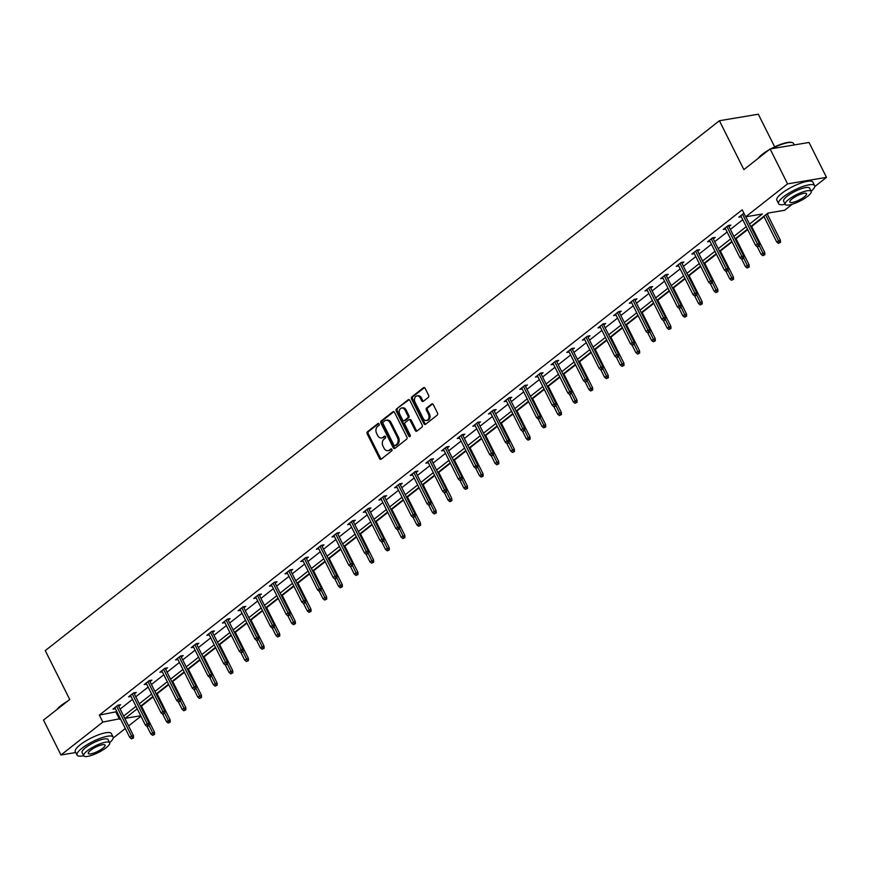 <?xml version="1.0" encoding="UTF-8"?>
<svg xmlns="http://www.w3.org/2000/svg" width="870" height="870" viewBox="0 0 870 870"><rect width="100%" height="100%" fill="white"/><g stroke="black" fill="none" stroke-linecap="round" stroke-linejoin="round"><path stroke-width="1.3" d="M379.124 423.929A1.109 0.826 -99.5 0 0 377.961 423.516L367.499 431.737A1.588 1.185 -99.5 0 0 367.194 433.88L379.548 458.544A1.588 1.185 -99.5 0 0 381.223 459.142L391.685 450.921A1.109 0.826 -99.5 0 0 390.717 449.007L389.368 450.073A5.068 3.795 -99.5 0 1 388.009 450.682A5.068 3.795 -99.5 0 1 384.018 448.159L382.985 446.103A5.068 3.795 -99.5 0 1 383.942 439.241L385.301 438.175A1.109 0.826 -99.5 0 0 384.333 436.262L382.985 437.327A5.068 3.795 -99.5 0 1 381.625 437.936A5.068 3.795 -99.5 0 1 377.634 435.413L376.612 433.358A5.068 3.795 -99.5 0 1 377.558 426.496L378.918 425.441A1.109 0.826 -99.5 0 0 379.124 423.929M428.301 397.405A1.588 1.185 -99.5 0 0 428.605 395.263L425.136 388.346A1.588 1.185 -99.5 0 0 423.462 387.748L411.847 396.872A1.588 1.185 -99.5 0 0 411.553 399.025L423.907 423.69A1.588 1.185 -99.5 0 0 425.571 424.288L437.186 415.153A1.588 1.185 -99.5 0 0 437.49 413.011L433.303 404.648A1.588 1.185 -99.5 0 0 431.629 404.05L426.659 407.965A1.588 1.185 -99.5 0 0 426.365 410.107L428.442 414.25A4.23 3.175 -99.5 0 1 426.507 420.493A4.23 3.175 -99.5 0 1 423.168 418.394L415.044 402.147A4.23 3.175 -99.5 0 1 416.969 395.904A4.23 3.175 -99.5 0 1 420.308 398.014L421.656 400.722A1.588 1.185 -99.5 0 0 423.331 401.309L428.301 397.405M75.755 752.517L60.976 754.997L43.5 720.088L69.73 699.48L45.262 650.619L719.403 120.734L743.872 169.596L770.102 148.977L787.578 183.875L826.5 177.36L814.733 186.615M60.976 754.997L102.856 722.078L120.354 718.642M749.527 224.101L762.37 214.009L745.699 216.793L742.208 209.811L99.354 715.096L102.856 722.078M745.699 216.793L787.578 183.875M394.523 412.413A1.588 1.185 -99.5 0 0 392.849 411.814L381.234 420.939A1.588 1.185 -99.5 0 0 380.929 423.092L393.283 447.756A1.588 1.185 -99.5 0 0 394.958 448.354L406.573 439.219A1.588 1.185 -99.5 0 0 406.866 437.077L394.523 412.413M396.535 408.911L408.16 399.776A1.588 1.185 -99.5 0 1 409.824 400.374L422.178 425.038A1.588 1.185 -99.5 0 1 421.885 427.181L416.904 431.096A1.588 1.185 -99.5 0 1 415.24 430.498L410.227 420.493A1.588 1.185 -99.5 0 0 408.563 419.895L405.257 422.494A1.588 1.185 -99.5 0 0 404.963 424.636L410.172 435.043A1.109 0.826 -99.5 0 1 408.802 436.131L396.241 411.053A1.588 1.185 -99.5 0 1 396.535 408.911L409.128 399.667M770.102 148.977L809.024 142.462L826.5 177.36M774.681 146.878L758.325 114.22L719.403 120.734M141.44 706.103L153.098 696.946M157.089 693.803L168.747 684.646M172.738 681.504L184.396 672.347M188.388 669.204L200.035 660.047M204.037 656.904L215.684 647.748M219.686 644.605L231.333 635.448M235.324 632.305L246.982 623.148M250.973 620.005L262.631 610.849M266.622 607.706L278.28 598.549M282.272 595.406L293.919 586.25M297.921 583.107L309.568 573.95M313.57 570.807L325.217 561.65M329.208 558.518L340.866 549.351M344.857 546.219L356.515 537.051M360.506 533.919L372.164 524.751M376.155 521.619L387.803 512.452M391.804 509.32L403.452 500.152M407.454 497.02L419.101 487.863M423.092 484.721L434.75 475.564M438.741 472.421L450.399 463.264M454.39 460.121L466.048 450.964M470.039 447.822L481.686 438.665M485.688 435.522L497.335 426.365M501.337 423.222L512.985 414.066M516.976 410.923L528.634 401.766M532.625 398.623L544.283 389.466M548.274 386.323L559.932 377.167M563.923 374.024L575.57 364.867M579.572 361.724L591.219 352.567M595.221 349.425L606.868 340.268M610.86 337.136L622.518 327.968M626.509 324.836L638.167 315.669M642.158 312.537L653.816 303.369M657.807 300.237L669.454 291.069M673.456 287.937L685.103 278.77M689.105 275.638L700.752 266.481M704.743 263.338L716.401 254.181M720.393 251.038L732.051 241.882M736.042 238.739L747.7 229.582M751.691 226.439L764.056 216.717M767.34 214.14L768.895 212.911M792.374 204.189L784.62 210.279L767.949 213.074L750.766 226.581M140.951 716.217L128.575 725.939M125.302 728.516L113.22 738.021M123.627 716.064L136.003 706.342M139.276 703.765L151.652 694.043M154.925 691.465L167.29 681.743M170.574 679.165L182.939 669.443M186.224 666.866L198.588 657.144M201.862 654.566L214.237 644.844M217.511 642.267L229.887 632.544M233.16 629.978L245.536 620.245M248.809 617.678L261.174 607.956M264.458 605.379L276.823 595.656M280.107 593.079L292.472 583.357M295.746 580.779L308.121 571.057M311.395 568.48L323.771 558.757M327.044 556.18L339.42 546.458M342.693 543.88L355.058 534.158M358.342 531.581L370.707 521.859M373.991 519.281L386.356 509.559M389.629 506.982L402.005 497.259M405.279 494.682L417.654 484.96M420.928 482.382L433.303 472.66M436.577 470.083L448.942 460.36M452.226 457.783L464.591 448.061M467.875 445.483L480.24 435.761M483.513 433.184L495.889 423.462M499.162 420.884L511.538 411.162M514.812 408.585L527.187 398.862M530.461 396.296L542.826 386.574M546.11 383.996L558.475 374.274M561.759 371.697L574.124 361.974M577.397 359.397L589.773 349.675M593.046 347.097L605.422 337.375M608.695 334.798L621.071 325.075M624.345 322.498L636.709 312.776M639.994 310.198L652.359 300.476M655.643 297.899L668.008 288.177M671.281 285.599L683.657 275.877M686.93 273.3L699.306 263.577M702.579 261L714.955 251.278M718.229 248.7L730.593 238.978M733.878 236.401L746.242 226.678M137.242 708.822L125.106 718.359L140.712 715.749M747.482 229.158L735.117 238.88M731.833 241.458L719.468 251.18M716.195 253.757L703.819 263.479M700.546 266.057L688.17 275.779M684.897 278.356L672.521 288.079M669.247 290.656L656.883 300.378M653.598 302.956L641.233 312.678M637.949 315.244L625.584 324.967M622.311 327.544L609.935 337.266M606.662 339.844L594.286 349.566M591.013 352.143L578.637 361.866M575.364 364.443L562.999 374.165M559.714 376.743L547.35 386.465M544.065 389.042L531.7 398.764M528.427 401.342L516.051 411.064M512.778 413.642L500.402 423.364M497.129 425.941L484.753 435.663M481.48 438.241L469.115 447.963M465.831 450.54L453.466 460.263M450.181 462.84L437.817 472.562M434.543 475.14L422.167 484.862M418.894 487.439L406.518 497.161M403.245 499.739L390.869 509.461M387.596 512.038L375.231 521.761M371.947 524.338L359.582 534.06M356.298 536.627L343.933 546.36M340.659 548.926L328.284 558.649M325.01 561.226L312.635 570.948M309.361 573.526L296.985 583.248M293.712 585.825L281.347 595.548M278.063 598.125L265.698 607.847M262.414 610.425L250.049 620.147M246.775 622.724L234.4 632.446M231.126 635.024L218.751 644.746M215.477 647.323L203.101 657.046M199.828 659.623L187.463 669.345M184.179 671.923L171.814 681.645M168.53 684.222L156.165 693.945M152.881 696.522L140.516 706.244M99.354 715.096L116.852 711.66M120.136 709.083L132.501 699.36M135.785 696.783L148.15 687.061M151.434 684.483L163.799 674.761M167.073 672.184L179.448 662.461M182.722 659.884L195.097 650.162M198.371 647.595L210.736 637.873M214.02 635.296L226.385 625.573M229.669 622.996L242.034 613.274M245.318 610.696L257.683 600.974M260.957 598.397L273.332 588.675M276.606 586.097L288.981 576.375M292.255 573.798L304.62 564.075M307.904 561.498L320.269 551.776M323.553 549.198L335.918 539.476M339.202 536.899L351.567 527.176M354.84 524.599L367.216 514.877M370.489 512.299L382.865 502.577M386.139 500L398.503 490.278M401.788 487.7L414.153 477.978M417.437 475.401L429.802 465.678M433.086 463.101L445.451 453.379M448.724 450.801L461.1 441.079M464.373 438.502L476.749 428.779M480.022 426.213L492.387 416.491M495.672 413.913L508.036 404.191M511.321 401.614L523.686 391.892M526.97 389.314L539.335 379.592M542.608 377.014L554.984 367.292M558.257 364.715L570.633 354.993M573.906 352.415L586.271 342.693M589.555 340.116L601.92 330.393M605.205 327.816L617.569 318.094M620.854 315.516L633.219 305.794M636.492 303.217L648.868 293.494M652.141 290.917L664.517 281.195M667.79 278.617L680.155 268.895M683.439 266.318L695.804 256.596M699.088 254.018L711.453 244.296M714.738 241.719L727.102 231.996M730.376 229.419L742.752 219.697M746.025 217.119L746.645 216.641M116.036 712.312L119.527 719.294M741.283 216.76L738.847 217.174L743.904 213.226M725.634 229.06L723.198 229.473L728.212 225.526L730.843 225.091L728.951 226.57M709.985 241.36L707.549 241.773L712.563 237.825L715.194 237.39L713.302 238.869M694.336 253.659L691.9 254.073L696.924 250.125L699.545 249.69L697.664 251.169M678.687 265.959L676.262 266.372L681.275 262.425L683.907 261.99L682.015 263.469M663.038 278.259L660.613 278.661L665.626 274.724L668.258 274.289L666.366 275.768M647.4 290.558L644.964 290.961L649.977 287.024L652.609 286.578L650.716 288.068M631.75 302.858L629.314 303.26L634.328 299.323L636.96 298.878L635.067 300.367M616.101 315.157L613.665 315.56L618.679 311.623L621.311 311.177L619.418 312.667M600.452 327.457L598.016 327.859L603.04 323.923L605.661 323.477L603.78 324.967M584.803 339.757L582.378 340.159L587.391 336.222L590.023 335.776L588.131 337.266M569.154 352.056L566.729 352.459L571.742 348.522L574.374 348.076L572.482 349.566M553.516 364.356L551.08 364.758L556.093 360.822L558.725 360.376L556.833 361.866M537.867 376.656L535.431 377.058L540.444 373.121L543.076 372.675L541.183 374.165M522.217 388.955L519.781 389.358L524.795 385.41L527.427 384.975L525.534 386.465M506.568 401.244L504.132 401.657L509.157 397.71L511.777 397.275L509.896 398.764M490.919 413.544L488.494 413.957L493.507 410.009L496.139 409.574L494.247 411.064M475.27 425.843L472.845 426.256L477.858 422.309L480.49 421.874L478.598 423.364M459.632 438.143L457.196 438.556L462.209 434.608L464.841 434.173L462.949 435.652M443.983 450.442L441.547 450.856L446.56 446.908L449.192 446.473L447.3 447.952M428.334 462.742L425.898 463.155L430.911 459.208L433.543 458.773L431.65 460.252M412.685 475.042L410.248 475.455L415.273 471.507L417.894 471.072L416.012 472.551M397.035 487.341L394.61 487.755L399.624 483.807L402.255 483.372L400.363 484.851M381.386 499.641L378.961 500.043L383.974 496.107L386.606 495.672L384.714 497.151M365.748 511.941L363.312 512.343L368.325 508.406L370.957 507.96L369.065 509.45M350.099 524.24L347.663 524.643L352.676 520.706L355.308 520.26L353.416 521.75M334.45 536.54L332.014 536.942L337.027 533.005L339.659 532.56L337.767 534.049M318.801 548.839L316.365 549.242L321.389 545.305L324.01 544.859L322.128 546.349M303.151 561.139L300.726 561.541L305.74 557.605L308.371 557.159L306.479 558.649M287.502 573.439L285.077 573.841L290.091 569.904L292.722 569.458L290.83 570.948M271.864 585.738L269.428 586.141L274.442 582.204L277.073 581.758L275.181 583.248M256.215 598.038L253.779 598.44L258.792 594.504L261.424 594.058L259.532 595.548M240.566 610.338L238.13 610.74L243.143 606.792L245.775 606.357L243.883 607.847M224.917 622.637L222.481 623.04L227.505 619.092L230.126 618.657L228.244 620.147M209.268 634.926L206.842 635.339L211.856 631.392L214.488 630.957L212.595 632.446M193.618 647.226L191.193 647.639L196.207 643.691L198.838 643.256L196.946 644.746M177.98 659.525L175.544 659.938L180.558 655.991L183.189 655.556L181.297 657.035M162.331 671.825L159.895 672.238L164.908 668.29L167.54 667.856L165.648 669.334M146.682 684.125L144.246 684.538L149.259 680.59L151.891 680.155L149.999 681.634M131.033 696.424L128.597 696.837L133.621 692.89L136.242 692.455L134.361 693.934M115.384 708.724L112.959 709.137L117.972 705.189L120.604 704.754L118.711 706.233M381.625 437.936L382.68 437.762A5.068 3.795 -99.5 0 0 384.04 437.153L382.985 437.327M385.16 436.262L384.04 437.153M388.009 450.682L389.053 450.508A5.068 3.795 -99.5 0 0 390.412 449.899L389.368 450.073M391.543 449.007L390.412 449.899M378.776 423.516L368.543 431.563A1.588 1.185 -99.5 0 0 368.249 433.706L380.603 458.37A1.588 1.185 -99.5 0 0 381.299 459.088M393.816 411.695L382.278 420.765A1.588 1.185 -99.5 0 0 381.984 422.907L394.338 447.582A1.588 1.185 -99.5 0 0 395.034 448.289M383.278 422.015A1.109 0.826 -99.5 0 0 383.061 423.516L393.903 445.168A1.109 0.826 -99.5 0 0 395.078 445.581L396.502 444.461A5.068 3.795 -99.5 0 0 397.459 437.599L390.043 422.798A5.068 3.795 -99.5 0 0 386.062 420.275A5.068 3.795 -99.5 0 0 384.703 420.884L383.278 422.015M395.502 445.505A1.109 0.826 -99.5 0 0 396.133 445.407L395.078 445.581M386.062 420.275L387.117 420.101A5.068 3.795 -99.5 0 1 391.098 422.624L398.514 437.425A5.068 3.795 -99.5 0 1 397.557 444.287L396.133 445.407M408.987 419.71L410.031 419.525A1.588 1.185 -99.5 0 1 411.282 420.319L416.295 430.324A1.588 1.185 -99.5 0 0 416.991 431.031M397.59 408.737A1.588 1.185 -99.5 0 0 397.296 410.879L409.846 435.957A1.109 0.826 -99.5 0 0 410.151 436.338M405.028 410.118A4.23 3.175 -99.5 0 0 401.701 408.008A4.23 3.175 -99.5 0 0 399.765 414.25L402.625 419.971A1.588 1.185 -99.5 0 0 404.3 420.569L407.595 417.981A1.588 1.185 -99.5 0 0 407.899 415.838L405.028 410.118L406.083 409.933A4.23 3.175 -99.5 0 0 402.756 407.834L401.701 408.008M404.463 420.547A1.588 1.185 -99.5 0 0 405.355 420.395L404.3 420.569M406.083 409.933L408.943 415.653A1.588 1.185 -99.5 0 1 408.65 417.807L405.355 420.395M416.969 395.904L418.024 395.73A4.23 3.175 -99.5 0 1 421.363 397.84L422.711 400.537A1.588 1.185 -99.5 0 0 423.407 401.255M426.507 420.493L427.551 420.319A4.23 3.175 -99.5 0 0 429.486 414.076L428.442 414.25M432.607 403.941L427.714 407.78A1.588 1.185 -99.5 0 0 427.409 409.933L429.486 414.076M424.44 387.628L412.902 396.698A1.588 1.185 -99.5 0 0 412.597 398.841L424.951 423.516A1.588 1.185 -99.5 0 0 425.647 424.223M152.533 735.346L154.588 734.378L152.533 735.346L150.804 733.91L154.501 732.181L141.234 705.679M153.533 734.552L149.161 725.623M150.804 733.91L147.106 726.537M154.501 732.181L154.588 734.378M132.501 738.075L131.49 738.858L133.545 737.901L132.501 738.075L131.566 736.009L129.76 737.434L114.84 707.647M116.645 706.222L131.566 736.009L133.458 735.694L118.168 705.157M133.545 737.901L133.458 735.694M129.76 737.434L131.49 738.858M56.92 709.55A19.673 4.937 -26.6 0 1 60.922 705.635A19.673 4.937 -26.6 0 1 67.392 701.318M65.185 703.047A20.162 5.057 153.4 0 0 60.813 706.114A20.162 5.057 153.4 0 0 57.659 708.963M109.631 742.708A20.162 5.057 153.4 0 0 113.1 737.042A20.162 5.057 153.4 0 0 100.757 738.108A20.162 5.057 153.4 0 0 81.921 748.276A20.162 5.057 153.4 0 0 77.049 755.095A20.162 5.057 153.4 0 0 83.672 755.715M113.1 737.042L111.36 733.551A20.162 5.057 153.4 0 0 99.017 734.628A20.162 5.057 153.4 0 0 80.181 744.785A20.162 5.057 153.4 0 0 75.298 751.604L77.049 755.095M83.705 755.78L82.095 752.572A14.518 3.643 -26.6 0 1 85.608 747.656A14.518 3.643 -26.6 0 1 99.169 740.337A14.518 3.643 -26.6 0 1 108.054 739.576L109.663 742.784A14.518 3.643 153.4 0 0 100.779 743.556A14.518 3.643 153.4 0 0 87.218 750.864A14.518 3.643 153.4 0 0 83.705 755.78A14.518 3.643 153.4 0 0 92.59 755.008A14.518 3.643 153.4 0 0 106.151 747.7A14.518 3.643 153.4 0 0 109.663 742.784M102.78 748.265A9.352 2.349 153.4 0 0 105.052 745.09A9.352 2.349 153.4 0 0 99.321 745.59A9.352 2.349 153.4 0 0 90.578 750.299A9.352 2.349 153.4 0 0 88.316 753.474A9.352 2.349 153.4 0 0 94.047 752.974A9.352 2.349 153.4 0 0 102.78 748.265M758.433 158.144A19.673 4.937 -26.6 0 1 762.435 154.229A19.673 4.937 -26.6 0 1 768.906 149.912M766.698 151.641A20.162 5.057 153.4 0 0 762.337 154.708A20.162 5.057 153.4 0 0 759.173 157.557M811.144 191.302A20.162 5.057 153.4 0 0 814.625 185.636A20.162 5.057 153.4 0 0 802.281 186.702A20.162 5.057 153.4 0 0 783.446 196.87A20.162 5.057 153.4 0 0 778.574 203.689A20.162 5.057 153.4 0 0 785.186 204.309M814.625 185.636L812.874 182.145A20.162 5.057 153.4 0 0 800.53 183.211A20.162 5.057 153.4 0 0 781.695 193.379A20.162 5.057 153.4 0 0 776.823 200.198L778.574 203.689M785.229 204.374L783.62 201.166A14.518 3.643 -26.6 0 1 787.132 196.25A14.518 3.643 -26.6 0 1 800.694 188.931A14.518 3.643 -26.6 0 1 809.578 188.17L811.188 191.378A14.518 3.643 153.4 0 0 802.303 192.15A14.518 3.643 153.4 0 0 788.731 199.458A14.518 3.643 153.4 0 0 785.229 204.374A14.518 3.643 153.4 0 0 794.114 203.602A14.518 3.643 153.4 0 0 807.675 196.294A14.518 3.643 153.4 0 0 811.188 191.378M804.304 196.859A9.352 2.349 153.4 0 0 806.566 193.684A9.352 2.349 153.4 0 0 800.846 194.184A9.352 2.349 153.4 0 0 792.102 198.893A9.352 2.349 153.4 0 0 789.84 202.068A9.352 2.349 153.4 0 0 795.571 201.568A9.352 2.349 153.4 0 0 804.304 196.859M794.245 144.942L793.516 143.474A20.162 5.057 153.4 0 0 792.309 142.615A20.162 5.057 153.4 0 0 771.842 148.683M770.776 148.868A19.673 4.937 -26.6 0 1 791.7 142.43A19.673 4.937 -26.6 0 1 791.983 142.528M168.182 723.046L170.237 722.078L168.182 723.046L166.453 721.611L170.15 719.881L156.883 693.379M169.182 722.252L164.811 713.324M166.453 721.611L162.755 714.237M170.15 719.881L170.237 722.078M183.831 710.746L185.886 709.779L183.831 710.746L182.102 709.311L185.799 707.582L172.532 681.079M184.832 709.953L180.46 701.024L178.437 701.97L180.492 701.002L180.405 698.806L165.104 668.258M182.102 709.311L178.404 701.938M185.799 707.582L185.886 709.779M148.139 725.776L147.139 726.559L149.194 725.602L148.139 725.776L147.215 723.72L145.41 725.134L130.489 695.347M132.294 693.923L147.215 723.72L149.107 723.394L133.817 692.857M149.194 725.602L149.107 723.394M145.41 725.134L147.139 726.559M163.788 713.476L162.788 714.27L164.843 713.302L163.788 713.476L162.864 711.421L161.059 712.834L146.138 683.048M147.943 681.623L162.864 711.421L164.756 711.094L149.466 680.557M164.843 713.302L164.756 711.094M161.059 712.834L162.788 714.27M199.48 698.447L201.535 697.479L199.48 698.447L197.74 697.011L201.448 695.282L188.17 668.78M200.481 697.653L196.109 688.725L194.086 689.671L196.142 688.703L196.054 686.506L180.753 655.958M197.74 697.011L194.053 689.638M201.448 695.282L201.535 697.479M179.437 701.176L178.513 699.121L176.708 700.535L161.787 670.748M180.405 698.806L178.513 699.121L163.593 669.334M176.708 700.535L178.437 701.97M215.118 686.147L217.174 685.179L215.118 686.147L213.389 684.712L217.087 682.983L203.819 656.48M216.13 685.353L211.758 676.425M213.389 684.712L209.703 677.338L211.78 676.403L209.724 677.371L207.995 675.936L193.086 646.149M217.087 682.983L217.174 685.179M195.087 688.877L194.151 686.821L192.346 688.235L177.436 658.449M196.054 686.506L194.151 686.821L179.242 657.035M192.346 688.235L194.086 689.671M230.767 673.848L232.823 672.88L230.767 673.848L229.038 672.412L232.736 670.683L219.468 644.181M231.768 673.054L227.407 664.125M229.038 672.412L225.352 665.039M232.736 670.683L232.823 672.88M207.995 675.936L211.693 674.207L196.402 643.659M210.736 676.577L194.891 644.735M211.78 676.403L211.693 674.207M246.417 661.548L248.472 660.58L246.417 661.548L244.687 660.123L248.385 658.383L235.117 631.881M247.417 660.754L243.045 651.826M244.687 660.123L240.99 652.739M248.385 658.383L248.472 660.58M226.385 664.278L225.373 665.071L227.429 664.104L226.385 664.278L225.45 662.222L223.644 663.636L208.724 633.849M210.529 632.436L225.45 662.222L227.342 661.907L212.052 631.359M227.429 664.104L227.342 661.907M223.644 663.636L225.373 665.071M262.066 649.248L264.121 648.28L262.066 649.248L260.337 647.824L264.034 646.084L250.767 619.581M263.066 648.465L258.694 639.526L256.672 640.472L258.727 639.504L258.64 637.308L243.35 606.76M260.337 647.824L256.639 640.45M264.034 646.084L264.121 648.28M242.023 651.978L241.023 652.772L243.078 651.804L242.023 651.978L241.099 649.923L239.293 651.336L224.373 621.55M226.178 620.136L241.099 649.923L242.991 649.607L227.701 619.059M243.078 651.804L242.991 649.607M239.293 651.336L241.023 652.772M277.715 636.949L279.77 635.981L277.715 636.949L275.986 635.524L279.683 633.784L266.416 607.282M278.715 636.166L274.344 627.226M275.986 635.524L272.288 628.151M279.683 633.784L279.77 635.981M257.672 639.678L256.748 637.623L254.943 639.037L240.022 609.25M258.64 637.308L256.748 637.623L241.827 607.836M254.943 639.037L256.672 640.472M293.364 624.649L295.419 623.681L293.364 624.649L291.624 623.225L295.332 621.485L282.054 594.993M294.364 623.866L289.993 614.927M291.624 623.225L287.937 615.851M295.332 621.485L295.419 623.681M309.002 612.35L311.058 611.393L309.002 612.35L307.273 610.925L310.971 609.185L297.703 582.693M310.014 611.567L305.642 602.627M307.273 610.925L303.587 603.552M310.971 609.185L311.058 611.393M324.651 600.05L326.707 599.093L324.651 600.05L322.922 598.625L326.62 596.885L313.352 570.394M325.652 599.267L321.291 590.328M322.922 598.625L319.236 591.252L321.313 590.306L319.257 591.274L317.528 589.849L302.608 560.062M326.62 596.885L326.707 599.093M340.3 587.75L342.356 586.793L340.3 587.75L338.571 586.326L342.269 584.586L329.001 558.094M341.301 586.967L336.929 578.028M338.571 586.326L334.874 578.952M342.269 584.586L342.356 586.793M355.95 575.451L358.005 574.494L355.95 575.451L354.221 574.026L357.918 572.286L344.65 545.794M356.95 574.668L352.578 565.739M354.221 574.026L350.523 566.653M357.918 572.286L358.005 574.494M371.599 563.151L373.654 562.194L371.599 563.151L369.87 561.726L373.567 559.986L360.3 533.495M372.599 562.368L368.228 553.44M369.87 561.726L366.172 554.353M373.567 559.986L373.654 562.194M387.248 550.851L389.303 549.894L387.248 550.851L385.508 549.427L389.216 547.687L375.938 521.195M388.248 550.068L383.877 541.14L381.854 542.075L383.909 541.118L383.822 538.911L368.521 508.374M385.508 549.427L381.821 542.053M389.216 547.687L389.303 549.894M402.886 538.563L404.941 537.595L402.886 538.563L401.157 537.127L404.854 535.387L391.587 508.896M403.897 537.769L399.526 528.84M401.157 537.127L397.47 529.754L399.547 528.819L397.492 529.776L395.763 528.351L380.853 498.564M404.854 535.387L404.941 537.595M418.535 526.263L420.591 525.295L418.535 526.263L416.806 524.827L420.504 523.098L407.236 496.596M419.536 525.469L415.175 516.541M416.806 524.827L413.119 517.454M420.504 523.098L420.591 525.295M434.184 513.963L436.24 512.995L434.184 513.963L432.455 512.528L436.153 510.799L422.885 484.296M435.185 513.169L430.813 504.241M432.455 512.528L428.758 505.155M436.153 510.799L436.24 512.995M273.321 627.379L272.321 628.173L274.376 627.205L273.321 627.379L272.397 625.323L270.592 626.737L255.671 596.95M257.476 595.537L272.397 625.323L274.289 625.008L258.988 594.471M274.376 627.205L274.289 625.008M270.592 626.737L272.321 628.173M288.971 615.079L287.97 615.873L290.025 614.905L288.971 615.079L288.035 613.024L286.23 614.448L271.32 584.651M273.126 583.237L288.035 613.024L289.938 612.708L274.637 582.171M290.025 614.905L289.938 612.708M286.23 614.448L287.97 615.873M304.62 602.79L303.608 603.573L305.664 602.606L304.62 602.79L303.684 600.724L301.879 602.149L286.969 572.351M288.775 570.938L303.684 600.724L305.577 600.409L290.286 569.872M305.664 602.606L305.577 600.409M301.879 602.149L303.608 603.573M317.528 589.849L321.226 588.109L305.935 557.572M320.269 590.491L304.424 558.638M321.313 590.306L321.226 588.109M335.907 578.191L334.906 578.974L336.962 578.006L335.907 578.191L334.983 576.125L333.177 577.549L318.257 547.763M320.062 546.338L334.983 576.125L336.875 575.809L321.585 545.272M336.962 578.006L336.875 575.809M333.177 577.549L334.906 578.974M351.556 565.891L350.556 566.674L352.611 565.707L351.556 565.891L350.632 563.825L348.826 565.25L333.906 535.463M335.711 534.039L350.632 563.825L352.524 563.51L337.234 532.973M352.611 565.707L352.524 563.51M348.826 565.25L350.556 566.674M367.205 553.592L366.205 554.375L368.26 553.418L367.205 553.592L366.281 551.526L364.476 552.95L349.555 523.164M351.36 521.739L366.281 551.526L368.173 551.21L352.872 520.673M368.26 553.418L368.173 551.21M364.476 552.95L366.205 554.375M382.854 541.292L381.919 539.226L380.114 540.651L365.204 510.864M383.822 538.911L381.919 539.226L367.01 509.439M380.114 540.651L381.854 542.075M395.763 528.351L399.46 526.611L384.17 496.074M398.503 528.993L382.659 497.14M399.547 528.819L399.46 526.611M414.153 516.693L413.141 517.476L415.197 516.519L414.153 516.693L413.217 514.627L411.412 516.051L396.492 486.265M398.308 484.84L413.217 514.627L415.11 514.311L399.819 483.774M415.197 516.519L415.11 514.311M411.412 516.051L413.141 517.476M449.833 501.664L451.889 500.696L449.833 501.664L448.104 500.228L451.802 498.499L438.534 471.997M450.834 500.87L446.462 491.941L444.439 492.877L446.495 491.92L446.408 489.712L431.118 459.175M448.104 500.228L444.407 492.855M451.802 498.499L451.889 500.696M429.791 504.393L428.79 505.176L430.846 504.219L429.791 504.393L428.866 502.338L427.061 503.752L412.141 473.965M413.946 472.54L428.866 502.338L430.759 502.012L415.469 471.475M430.846 504.219L430.759 502.012M427.061 503.752L428.79 505.176M465.483 489.364L467.538 488.396L465.483 489.364L463.753 487.929L467.451 486.199L454.183 459.697M466.483 488.57L462.111 479.642L460.089 480.588L462.144 479.62L462.057 477.423L446.756 446.875M463.753 487.929L460.056 480.555L458.359 479.152L443.439 449.366M467.451 486.199L467.538 488.396M445.44 492.094L444.516 490.038L442.71 491.452L427.79 461.665M446.408 489.712L444.516 490.038L429.595 460.241M442.71 491.452L444.439 492.877M481.132 477.064L483.187 476.097L481.132 477.064L479.392 475.629L483.1 473.9L469.822 447.397M482.132 476.271L477.76 467.342M479.392 475.629L475.705 468.256L477.793 467.32L475.738 468.288L473.998 466.853L459.088 437.066M483.1 473.9L483.187 476.097M458.359 479.152L460.165 477.739L445.244 447.952M461.089 479.794L460.165 477.739L462.057 477.423M496.77 464.765L498.825 463.797L496.77 464.765L495.041 463.329L498.738 461.6L485.471 435.098M497.781 463.971L493.41 455.043M495.041 463.329L491.354 455.956M498.738 461.6L498.825 463.797M473.998 466.853L477.706 465.124L462.405 434.576M476.738 467.494L460.893 435.652M477.793 467.32L477.706 465.124M512.419 452.465L514.474 451.497L512.419 452.465L510.69 451.03L514.387 449.301L501.12 422.798M513.42 451.671L509.059 442.743L507.025 443.689L509.08 442.721L508.993 440.524L493.703 409.977M510.69 451.03L507.003 443.656M514.387 449.301L514.474 451.497M492.387 455.195L491.376 455.989L493.431 455.021L492.387 455.195L491.452 453.139L489.647 454.553L474.737 424.767M476.542 423.353L491.452 453.139L493.344 452.824L478.054 422.276M493.431 455.021L493.344 452.824M489.647 454.553L491.376 455.989M528.068 440.166L530.124 439.198L528.068 440.166L526.339 438.741L530.037 437.001L516.769 410.499M529.069 439.372L524.708 430.443L522.674 431.389L524.73 430.422L524.643 428.225L509.352 397.677M526.339 438.741L522.642 431.357M530.037 437.001L530.124 439.198M508.036 442.895L507.101 440.84L505.296 442.254L490.375 412.467M508.993 440.524L507.101 440.84L492.192 411.053M505.296 442.254L507.025 443.689M543.717 427.866L545.773 426.898L543.717 427.866L541.988 426.441L545.686 424.701L532.418 398.199M544.718 427.083L540.346 418.144M541.988 426.441L538.291 419.068L540.379 418.122L538.323 419.09L536.594 417.654L521.674 387.868M545.686 424.701L545.773 426.898M523.675 430.596L522.75 428.54L520.945 429.954L506.025 400.167M524.643 428.225L522.75 428.54L507.83 398.754M520.945 429.954L522.674 431.389M559.366 415.566L561.422 414.599L559.366 415.566L557.637 414.142L561.335 412.402L548.067 385.899M560.367 414.783L555.995 405.844M557.637 414.142L553.94 406.769M561.335 412.402L561.422 414.599M575.016 403.267L577.071 402.299L575.016 403.267L573.276 401.842L576.984 400.102L563.706 373.611M576.016 402.484L571.644 393.544M573.276 401.842L569.589 394.469M576.984 400.102L577.071 402.299M590.654 390.967L592.709 389.999L590.654 390.967L588.925 389.542L592.622 387.803L579.355 361.311M591.665 390.184L587.293 381.245L585.26 382.191L587.315 381.223L587.228 379.026L571.938 348.489M588.925 389.542L585.238 382.169M592.622 387.803L592.709 389.999M606.303 378.667L608.358 377.71L606.303 378.667L604.574 377.243L608.271 375.503L595.004 349.011M607.303 377.885L602.943 368.945L600.909 369.891L602.964 368.923L602.877 366.727L587.587 336.19M604.574 377.243L600.887 369.87M608.271 375.503L608.358 377.71M621.952 366.368L624.007 365.411L621.952 366.368L620.223 364.943L623.92 363.203L610.653 336.712M622.953 365.585L618.592 356.646M620.223 364.943L616.525 357.57M623.92 363.203L624.007 365.411M637.601 354.068L639.657 353.111L637.601 354.068L635.872 352.644L639.57 350.904L626.302 324.412M638.602 353.285L634.23 344.357M635.872 352.644L632.175 345.27M639.57 350.904L639.657 353.111M653.25 341.769L655.306 340.812L653.25 341.769L651.521 340.344L655.219 338.604L641.951 312.112M654.251 340.986L649.879 332.057M651.521 340.344L647.824 332.971M655.219 338.604L655.306 340.812M668.899 329.469L670.955 328.512L668.899 329.469L667.159 328.044L670.868 326.304L657.589 299.813M669.9 328.686L665.528 319.758M667.159 328.044L663.473 320.671M670.868 326.304L670.955 328.512M684.538 317.18L686.593 316.212L684.538 317.18L682.809 315.745L686.506 314.005L673.239 287.513M685.549 316.386L681.177 307.458M682.809 315.745L679.122 308.371M686.506 314.005L686.593 316.212M700.187 304.881L702.242 303.913L700.187 304.881L698.458 303.445L702.155 301.716L688.888 275.214M701.187 304.087L696.826 295.158M698.458 303.445L694.771 296.072M702.155 301.716L702.242 303.913M536.594 417.654L540.292 415.925L525.001 385.377M539.324 418.296L523.479 386.454M540.379 418.122L540.292 415.925M554.973 405.996L553.972 406.79L556.028 405.822L554.973 405.996L554.049 403.941L552.243 405.355L537.323 375.568M539.128 374.154L554.049 403.941L555.941 403.626L540.64 373.078M556.028 405.822L555.941 403.626M552.243 405.355L553.972 406.79M570.622 393.697L569.622 394.491L571.677 393.523L570.622 393.697L569.698 391.641L567.882 393.066L552.972 363.269M554.777 361.855L569.698 391.641L571.59 391.326L556.289 360.789M571.677 393.523L571.59 391.326M567.882 393.066L569.622 394.491M586.271 381.397L585.336 379.342L583.531 380.766L568.621 350.969M587.228 379.026L585.336 379.342L570.426 349.555M583.531 380.766L585.26 382.191M601.92 369.108L600.985 367.042L599.18 368.467L584.259 338.669M602.877 366.727L600.985 367.042L586.075 337.255M599.18 368.467L600.909 369.891M617.559 356.809L616.558 357.592L618.613 356.624L617.559 356.809L616.634 354.742L614.829 356.167L599.908 326.38M601.714 324.956L616.634 354.742L618.526 354.427L603.236 323.89M618.613 356.624L618.526 354.427M614.829 356.167L616.558 357.592M633.208 344.509L632.207 345.292L634.263 344.324L633.208 344.509L632.283 342.443L630.478 343.867L615.558 314.081M617.363 312.656L632.283 342.443L634.176 342.127L618.885 311.59M634.263 344.324L634.176 342.127M630.478 343.867L632.207 345.292M648.857 332.209L647.856 332.992L649.912 332.035L648.857 332.209L647.932 330.143L646.127 331.568L631.207 301.781M633.012 300.357L647.932 330.143L649.825 329.828L634.524 299.291M649.912 332.035L649.825 329.828M646.127 331.568L647.856 332.992M664.506 319.91L663.505 320.693L665.561 319.736L664.506 319.91L663.582 317.844L661.765 319.268L646.856 289.482M648.661 288.057L663.582 317.844L665.474 317.528L650.173 286.991M665.561 319.736L665.474 317.528M661.765 319.268L663.505 320.693M680.155 307.61L679.144 308.393L681.199 307.436L680.155 307.61L679.22 305.544L677.415 306.969L662.505 277.182M664.31 275.757L679.22 305.544L681.112 305.229L665.822 274.692M681.199 307.436L681.112 305.229M677.415 306.969L679.144 308.393M715.836 292.581L717.891 291.613L715.836 292.581L714.107 291.146L717.804 289.416L704.537 262.914M716.836 291.787L712.476 282.859L710.442 283.794L712.497 282.837L712.41 280.629L697.12 250.092M714.107 291.146L710.409 283.772M717.804 289.416L717.891 291.613M695.804 295.311L694.793 296.094L696.848 295.137L695.804 295.311L694.869 293.244L693.064 294.669L678.143 264.882M679.959 263.458L694.869 293.244L696.761 292.929L681.471 262.392M696.848 295.137L696.761 292.929M693.064 294.669L694.793 296.094M731.485 280.281L733.54 279.313L731.485 280.281L729.756 278.846L733.453 277.117L720.186 250.614M732.486 279.487L728.114 270.559M729.756 278.846L726.058 271.473L728.146 270.537L726.091 271.494L724.362 270.07L709.441 240.283M733.453 277.117L733.54 279.313M711.442 283.011L710.518 280.956L708.713 282.369L693.792 252.583M712.41 280.629L710.518 280.956L695.598 251.158M708.713 282.369L710.442 283.794M747.134 267.982L749.19 267.014L747.134 267.982L745.405 266.546L749.103 264.817L735.835 238.315M748.135 267.188L743.763 258.259M745.405 266.546L741.708 259.173M749.103 264.817L749.19 267.014M724.362 270.07L728.059 268.33L712.769 237.793M727.092 270.711L711.247 238.858M728.146 270.537L728.059 268.33M762.783 255.682L764.839 254.714L762.783 255.682L761.043 254.247L764.752 252.517L751.473 226.015M763.784 254.888L759.412 245.96M761.043 254.247L757.357 246.873M764.752 252.517L764.839 254.714M742.741 258.412L741.74 259.206L743.796 258.238L742.741 258.412L741.816 256.356L740.011 257.77L725.091 227.983M726.896 226.559L741.816 256.356L743.709 256.03L728.407 225.493M743.796 258.238L743.709 256.03M740.011 257.77L741.74 259.206M778.422 243.382L780.477 242.415L778.422 243.382L776.692 241.947L780.39 240.218L767.122 213.715M779.433 242.589L765.654 214.879M776.692 241.947L763.849 216.293M780.39 240.218L780.477 242.415M758.39 246.112L757.389 246.906L759.445 245.938L758.39 246.112L757.465 244.057L755.649 245.47L740.74 215.684M742.545 214.27L757.465 244.057L759.358 243.741L745.851 216.771M759.445 245.938L759.358 243.741M755.649 245.47L757.389 246.906M378.58 423.418L377.961 423.516M391.337 448.898L390.717 449.007M384.964 436.153L384.333 436.262M380.603 458.37L379.548 458.544M368.249 433.706L367.194 433.88M368.543 431.563L367.499 431.737M394.338 447.582L393.283 447.756M381.984 422.907L380.929 423.092M382.278 420.765L381.234 420.939M393.74 411.662L392.849 411.814M397.557 444.287L396.502 444.461M398.514 437.425L397.459 437.599M391.098 422.624L390.043 422.798M409.041 399.635L408.16 399.776M416.295 430.324L415.24 430.498M411.282 420.319L410.227 420.493M409.846 435.957L408.802 436.131M397.296 410.879L396.241 411.053M408.65 417.807L407.595 417.981M408.943 415.653L407.899 415.838M422.711 400.537L421.656 400.722M421.363 397.84L420.308 398.014M427.409 409.933L426.365 410.107M427.714 407.78L426.659 407.965M432.52 403.908L431.629 404.05M424.951 423.516L423.907 423.69M412.597 398.841L411.553 399.025M412.902 396.698L411.847 396.872M424.353 387.596L423.462 387.748M395.828 445.538L394.773 445.712M404.931 420.591L403.876 420.765M791.7 142.43L792.309 142.615"/></g></svg>
